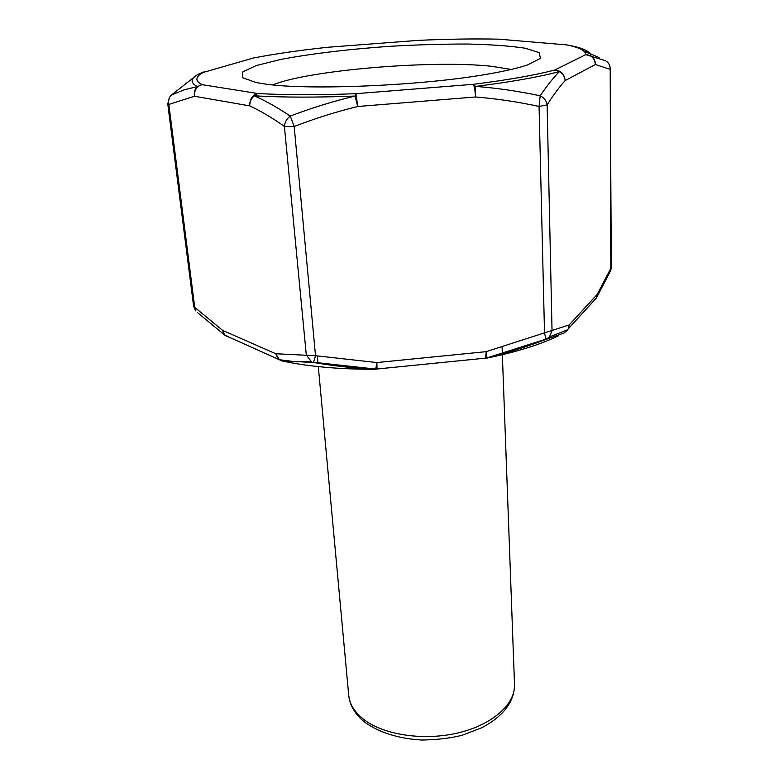 <?xml version="1.0" encoding="UTF-8"?>
<svg xmlns="http://www.w3.org/2000/svg" width="779" height="779" viewBox="0 0 779 779"><rect width="100%" height="100%" fill="white"/><g stroke="black" fill="none" stroke-linecap="round" stroke-linejoin="round"><path stroke-width="1.17" d="M488.092 74.044C422.004 85.924 304.385 90.695 262.747 83.655L255.921 82.477L242.337 77.618L242.873 71.795L256.223 65.592L280.226 59.555C310.139 53.8 349.041 49.155 389.997 46.302C417.34 44.744 443.358 43.984 468.052 44.033C491.208 44.578 510.245 45.961 525.143 48.201L539.185 52.631L540.46 58.347L527.626 64.91C518.424 68.036 505.25 71.074 488.092 74.044M511.238 69.448L491.432 66.283C432.588 59.837 309.273 70.022 272.747 84.872M281.229 360.735L278.064 358.895L275.766 353.754L315.524 355.721L376.88 362.556L486.145 351.66L569.225 324.911L597.269 294.326L611.311 267.392L610.2 69.341C610.298 65.426 608.759 62.563 605.585 60.743L585.808 54.618C585.574 50.284 577.93 46.798 562.886 44.16L566.031 44.744M567.696 45.094C582.711 47.792 590.394 51.336 590.745 55.737C593.822 57.704 595.36 60.635 595.38 64.521L565.155 80.597C559.244 87.102 553.236 95.204 547.121 104.902L539.068 106.46L540.188 95.798C546.975 85.787 553.363 77.715 559.371 71.58L554.901 69.974L585.808 54.618C591.563 55.173 594.747 58.474 595.38 64.521L610.2 69.341L610.814 270.294L611.311 267.392M610.804 270.313L609.996 272.037M486.943 357.873L486.145 351.66L485.697 358.126L486.943 357.882L546.021 339.118L544.521 333.11L539.068 106.46C518.317 101.922 497.138 98.758 475.521 96.976C475.122 90.111 474.343 85.894 473.194 84.327L475.589 86.411C496.759 88.017 518.288 91.153 540.188 95.798C544.161 97.755 546.478 100.793 547.121 104.902L552.038 330.695L549.458 336.918L567.774 329.712L564.123 332.964L545.952 339.41C525.854 347.074 506.175 353.306 486.885 358.116L485.19 358.174M549.429 336.947L545.952 339.41L549.429 336.947M197.525 312.583L224.011 334.522L222.59 330.374L275.766 353.754L279.32 359.703L282.563 361.076M194.906 76.546L171.555 94.98C168.897 97.326 168.001 100.481 168.848 104.444L194.721 307.316L193.62 306.274L195.656 310.84L194.721 307.316L222.59 330.374L224.888 335.282L279.34 359.713M228.899 337.064L225.842 335.71M376.393 369.061L375.614 369.265C355.652 368.37 334.912 366.111 313.401 362.478L281.686 360.881C308.133 366.588 339.44 369.382 375.614 369.265L376.666 369.042M311.464 361.777L306.293 354.922L284.393 126.393C272.484 117.989 260.936 111.154 249.747 105.876C249.621 99.206 252.308 95.087 257.82 93.519L254.275 95.817C265.405 100.715 277.402 107.463 290.265 116.071L294.189 126.519L284.393 126.393C284.802 122.118 286.76 118.681 290.265 116.071C312.252 107.745 333.85 101.075 355.039 96.06L355.935 93.684L473.194 84.327C507.752 79.994 534.988 75.212 554.901 69.974C561.016 70.587 564.434 74.132 565.155 80.597C564.765 76.624 562.837 73.625 559.371 71.58C539.019 76.994 511.092 81.941 475.589 86.411L475.521 96.976L357.727 106.499C336.138 111.796 314.959 118.466 294.189 126.519L315.524 355.721L313.586 362.254M313.586 362.264L375.731 369.08M171.555 94.98L184.233 89.809L197.369 86.586L202.112 84.668L257.82 93.519C285.231 95.087 317.929 95.145 355.935 93.684L357.727 106.499L355.039 96.06C315.962 97.541 282.378 97.463 254.275 95.817C251.266 98.417 249.757 101.776 249.747 105.876L194.468 96.236L168.848 104.444L167.758 103.928L169.588 97.132M418.196 40.372L327.55 47.285C299.827 50.284 275.153 53.839 253.545 57.967L199.862 73.401C190.514 78.153 189.687 82.545 197.369 86.586C194.808 89.069 193.844 92.282 194.468 96.236C194.273 89.965 196.814 86.109 202.112 84.668C194.507 80.773 195.217 76.527 204.234 71.921L201.927 72.35M327.453 47.295L326.937 47.344M566.888 44.919L500.245 39.291M599.119 57.588L583.49 50.771M363.803 719.455C383.979 735.113 424.175 741.092 458.403 732.835C492.708 724.645 515.455 703.973 514.52 684.546C514.383 701.743 503.536 716.115 481.997 727.644L462.483 735.142C451.362 738.093 437.808 739.729 421.838 740.05C398.605 738.638 379.626 732.727 364.893 722.318C355.156 714.489 349.761 705.472 348.719 695.267C349.586 704.197 354.611 712.259 363.803 719.455M566.138 331.62L568.456 328.65L569.225 324.911L568.456 328.65L596.51 297.87L597.269 294.326L596.88 297.111L610.814 270.274M596.88 297.111L593.306 301.376M486.943 357.882L486.885 358.116C516.409 352.05 540.353 344.581 558.718 335.71M375.731 369.071L376.88 362.556L377.026 369.012L484.918 358.204M227.117 336.625L224.011 334.522L229.377 337.278M253.545 57.967L250.332 58.873M500.878 39.34L498.696 39.164C473.71 38.658 446.786 39.067 417.933 40.381L417.71 40.401M279.349 359.723L295.338 361.738L311.512 361.807M610.512 68.99L608.993 63.995M584.231 51.395L590.258 53.917M193.62 306.274L167.758 103.928M514.52 684.546L502.358 354.718M502.328 353.997L502.085 347.385M348.719 695.267L318.299 366.617M317.988 363.228L317.326 356.022"/></g></svg>
